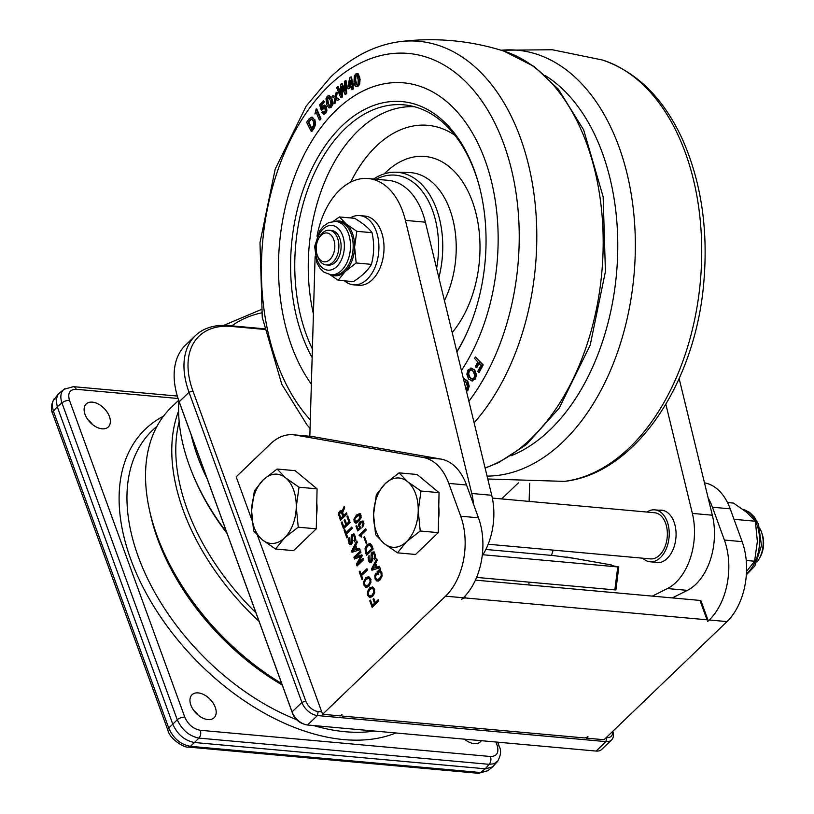 <?xml version="1.0" encoding="UTF-8"?>
<svg xmlns="http://www.w3.org/2000/svg" width="814" height="814" viewBox="0 0 814 814"><rect width="100%" height="100%" fill="white"/><g stroke="black" fill="none" stroke-linecap="round" stroke-linejoin="round"><path stroke-width="1.22" d="M499.328 746.641A5.79 2.635 160 0 0 499.318 746.591A5.79 2.635 160 0 0 499.308 746.58A5.79 2.635 160 0 0 497.151 745.41C499.145 752.685 496.927 756.379 490.466 756.501A5.79 3.704 95.2 0 1 489.122 764.326L485.276 768.792L194.485 742.51L198.942 738.105L489.122 764.326L493.976 763.786L497.863 761.009M53.409 411.172L52.218 405.983L52.727 401.434L58.242 394.037L56.115 399.532L57.255 406.715L61.956 402.971L177.259 719.769C182.031 730.026 189.255 736.141 198.942 738.105A5.79 3.704 95.2 0 0 200.285 730.28C193.294 728.947 188.136 724.582 184.798 717.185A5.79 2.635 160 0 0 177.259 719.769L172.802 724.175L57.255 406.715L53.409 411.172A5.79 2.635 -20 0 0 52.564 413.38A5.79 2.635 -20 0 0 52.574 413.39L167.877 730.189A5.79 2.635 -20 0 1 167.877 730.178A5.79 2.635 -20 0 1 168.722 727.97L53.409 411.172M64.611 388.827L58.242 394.037M64.041 389.234L64.011 389.265C60.653 392.256 59.971 396.825 61.956 402.971A5.79 2.635 160 0 1 69.495 400.386C67.491 393.111 69.719 389.407 76.17 389.285A5.79 3.704 -84.8 0 0 73.413 386.67L177.32 396.052M172.802 724.175C177.483 734.533 184.707 740.648 194.485 742.51L190.395 746.316C180.525 744.525 173.301 738.41 168.722 727.97L172.802 724.175M167.877 730.178C170.055 739.855 185.266 748.168 188.278 747.079A5.79 3.704 -84.8 0 0 190.395 746.316L480.586 772.537A5.79 3.704 95.2 0 1 478.469 773.3L487.84 770.726L480.586 772.537L485.276 768.792L492.602 766.93L497.558 761.395C500.854 755.514 501.444 750.579 499.318 746.591M282.224 685.001A191.789 118.864 -133.8 0 1 149.705 511.1M198.219 692.918A15.934 9.87 -133.8 0 1 213.217 703.235A15.934 9.87 -133.8 0 1 214.102 717.734A15.934 9.87 -133.8 0 1 195.95 713.084A15.934 9.87 -133.8 0 1 192.033 694.759A15.934 9.87 -133.8 0 1 198.219 692.918M481.349 740.689A15.934 9.87 -133.8 0 1 480.443 741.798A15.934 9.87 -133.8 0 1 464.458 739.163M92.389 402.157A15.934 9.87 -133.8 0 1 107.387 412.474A15.934 9.87 -133.8 0 1 108.272 426.974A15.934 9.87 -133.8 0 1 90.12 422.324A15.934 9.87 -133.8 0 1 86.203 403.988A15.934 9.87 -133.8 0 1 92.389 402.157M92.552 424.552A15.934 9.87 46.2 0 0 87.993 419.8M88.645 420.645A17.379 10.775 -133.8 0 1 91.738 423.87M198.382 715.313A15.934 9.87 46.2 0 0 193.824 710.561M194.465 711.405A17.379 10.775 -133.8 0 1 197.568 714.631M281.695 683.546A196.988 122.09 -133.8 0 1 154.67 528.927L155.281 530.799A194.088 120.289 46.2 0 0 281.858 683.994M154.67 528.927A196.988 122.09 -133.8 0 1 171.449 407.214L178.663 400.284M178.602 411.08A196.988 122.09 46.2 0 0 259.086 621.408M255.952 612.81A194.088 120.289 -133.8 0 1 179.161 421.713M226.679 532.387A184.564 114.387 -133.8 0 1 191.209 470.431L191.88 472.14A181.512 112.495 46.2 0 0 227.075 533.485M191.209 470.431A184.564 114.387 -133.8 0 1 189.347 465.506A184.564 114.387 -133.8 0 1 178.877 400.956M191.066 434.544A185.399 114.906 46.2 0 0 207.356 479.293M264.255 328.775L229.151 325.61A86.905 53.866 46.2 0 0 195.401 335.622A86.905 53.866 46.2 0 0 189.021 392.277L301.913 702.421A14.479 8.974 46.2 0 0 317.419 715.547L605.942 741.615A14.479 8.974 46.2 0 0 611.568 739.946A14.479 8.974 46.2 0 0 612.871 731.226M611.568 739.946L601.729 749.389A14.479 8.974 -133.8 0 1 596.113 751.068L307.58 724.989A14.479 8.974 -133.8 0 1 304.212 724.195A14.479 8.974 -133.8 0 1 292.073 711.874L179.192 401.729A86.905 53.866 -133.8 0 1 178.164 398.768A86.905 53.866 -133.8 0 1 185.572 345.075L195.401 335.622M178.164 398.768L178.775 400.641A84.005 52.065 46.2 0 0 179.772 403.5L292.653 713.654A11.589 7.184 46.2 0 0 302.36 723.504L304.212 724.195M257.499 535.419L321.723 711.863L318.172 711.548A11.589 7.184 -133.8 0 1 305.769 701.047L192.887 390.903A84.005 52.065 -133.8 0 1 231.675 326.455L264.377 329.405M612.688 731.41A11.589 7.184 -133.8 0 1 606.705 737.616L606.267 737.576M586.09 737.596L586.273 738.115L587.922 736.538A2.9 1.323 -20 0 1 584.055 737.911L342.582 716.096A2.9 1.323 -20 0 1 341.504 715.506A2.9 1.323 -20 0 1 342.002 714.316L340.364 715.893L322.609 714.285L445.563 596.174L463.319 597.771A57.936 37.017 -84.8 0 0 478.469 517.816L466.534 485.002A57.936 37.017 -84.8 0 0 440.913 459.065L312.912 436.63A57.936 37.017 -84.8 0 0 310.958 436.375L293.203 434.768A57.936 37.017 95.2 0 1 295.156 435.032L312.912 436.63M708.099 620.38L701.047 600.997A2.9 1.323 160 0 0 699.959 600.417L707.02 619.8A2.9 1.323 -20 0 1 708.099 620.38A2.9 1.323 -20 0 1 707.6 621.57L709.238 619.993L726.994 621.601L604.029 739.723L586.273 738.115M463.319 597.771L461.68 599.348A2.9 1.323 -20 0 1 465.537 597.975L464.896 596.194M707.02 619.8L465.537 597.975M475.437 580.128L699.959 600.417M708.16 498.015A57.936 37.017 95.2 0 1 712.443 507.224L730.199 508.831A57.936 37.017 -84.8 0 0 704.578 482.885M518.365 482.875L501.658 498.921M730.199 508.831L742.144 541.646L724.389 540.038L712.443 507.224M726.994 621.601A57.936 37.017 -84.8 0 0 742.144 541.646M724.389 540.038A57.936 37.017 95.2 0 1 709.238 619.993M251.994 520.268L236.182 476.831L270.35 444.006A57.936 37.017 95.2 0 1 293.203 434.768M369.719 596.123L372.1 595.136L373.779 592.226L373.657 589.743L372.374 588.369L369.994 589.356L368.315 592.277L368.437 594.749L369.719 596.123L371.123 596.286L374.328 593.833M374.766 589.845L372.873 588.41M440.913 459.065L423.158 457.458L295.156 435.032M321.723 711.863L322.609 714.285M423.158 457.458A57.936 37.017 95.2 0 1 448.779 483.404L466.534 485.002M478.469 517.816L460.714 516.208L448.779 483.404M460.714 516.208A57.936 37.017 95.2 0 1 445.563 596.174M371.031 579.578L369.749 578.205L366.259 579.1L364.58 582.01L364.703 584.493L365.985 585.866L368.366 584.879L370.044 581.959L369.922 579.487L368.345 578.042L369.139 578.154M365.985 585.866L367.389 586.029L370.594 583.577M339.448 513.827L340.69 518.365L342.948 516.198L341.117 512.148L339.448 513.827M342.847 512.952L342.226 512.25L340.13 512.555M355.158 546.469L353.052 550.478L356.227 549.409L355.158 546.469L356.176 546.56M372.293 546.469L371.194 545.156L367.663 545.929L365.964 548.941L366.829 553.306L371.927 548.402L369.709 544.973L370.421 545.085M375.071 564.438L372.965 568.447L376.149 567.378L375.071 564.438L376.088 564.529M316.788 503.001A32.57 20.808 95.2 0 1 316.554 515.262M438.766 506.827A32.57 20.808 95.2 0 1 438.532 519.088M358.272 521.825L355.403 523.056L354.141 521.581L353.958 519.088L356.766 514.855L359.595 513.665L360.856 515.14L361.04 517.633L358.272 521.825M364.499 536.65L366.849 543.111L366.229 543.701L363.878 537.24L364.499 536.65M361.385 535.795L359.34 535.866L359.096 535.185L365.73 528.815L366.208 530.118L361.101 535.012L361.721 536.721L361.263 537.159L360.317 535.693L359.34 535.866M367.165 544.566L370.136 543.477L371.896 545.614L373.127 549.012L366.575 555.311L365.333 551.912L365.089 548.249L367.165 544.566L370.228 543.508M371.438 562.271L369.882 562.688L368.457 560.765L368.101 557.519L369.078 555.504L369.18 559.92L370.085 561.263L370.848 561.07L371.153 553.968L371.927 552.391L373.524 551.923L375.112 554.151L375.468 557.702L374.277 559.839L374.359 554.792L373.331 553.408L372.558 553.54L372.171 560.877L371.438 562.271M370.085 561.263L371.957 561.172L372.374 560.47M375.468 554.894L374.44 553.51L372.558 553.54M376.984 579.649L379.507 578.612L381.227 575.508L380.983 572.985L379.975 571.804L378.215 572.507L378.815 574.155L378.083 574.847L377.014 571.906L380.392 568.66L380.209 570.594L381.746 572.405L382.051 576.088L380.006 579.975L376.953 581.135L375.101 579.019L374.816 575.539L375.966 573.137L376.455 574.501L375.63 576.21L375.824 578.316L376.984 579.649L378.418 579.822L381.735 577.268M382.092 573.087L381.094 571.906L378.825 571.916M379.945 567.714L371.906 570.238L371.489 569.098L376.719 558.872L377.218 560.236L375.651 563.339L377.014 567.083L379.446 566.351L379.945 567.714M344.19 506.369L344.698 507.783L342.602 512.545L343.681 515.496L346.52 512.769L346.988 514.072L340.435 520.37L338.522 513.258L339.631 511.202L341.28 510.612L342.043 511.416L344.19 506.369M343.549 528.785L341.28 522.547L342.002 521.845L343.803 526.78L345.828 524.827L344.159 520.238L344.892 519.536L346.561 524.124L348.901 521.876L346.998 516.666L347.731 515.964L350.101 522.476L343.549 528.785M351.77 527.075L352.248 528.378L346.418 533.974L347.598 537.209L346.866 537.901L344.037 530.138L344.77 529.446L345.95 532.671L351.77 527.075M351.526 544.301L349.969 544.719L348.545 542.796L348.189 539.54L349.165 537.535L349.267 541.951L350.173 543.294L350.936 543.101L351.241 535.999L352.014 534.411L353.612 533.953L355.189 536.182L355.555 539.733L354.365 541.87L354.446 536.823L353.418 535.439L352.645 535.571L352.259 542.897L351.526 544.301M350.173 543.294L352.045 543.203L352.462 542.5M355.555 536.925L354.528 535.531L352.645 535.571M360.938 552.238L355.911 557.061L361.884 554.843L362.21 555.748L358.14 563.186L363.166 558.363L363.634 559.666L357.081 565.964L356.44 564.204L360.592 556.695L354.538 558.994L353.907 557.234L360.46 550.936L360.938 552.238M360.022 549.745L351.994 552.258L351.577 551.129L356.807 540.903L357.305 542.266L355.738 545.37L357.102 549.104L359.534 548.382L360.022 549.745M373.056 599.185L373.779 598.494L375.264 602.574L378.225 599.735L378.693 601.037L372.14 607.336L369.77 600.824L370.492 600.121L372.395 605.331L374.542 603.266L373.056 599.185L374.074 599.277M362.027 579.568L359.208 571.804L359.93 571.102L361.111 574.328L366.941 568.732L367.409 570.034L361.579 575.63L362.759 578.866L362.027 579.568M369.495 587.993L372.527 586.925L374.379 589.041L374.633 592.704L372.588 596.499L369.566 597.568L367.704 595.451L367.46 591.788L369.495 587.993M368.854 586.243L365.832 587.311L363.98 585.195L363.726 581.532L365.761 577.736L368.793 576.668L370.645 578.785L370.899 582.448L368.854 586.243M363.98 523.321L362.21 522.405L360.561 523.148L359.503 525.925L361.202 528.032L357.702 530.942L355.932 526.068L356.654 525.366L358.038 529.161L359.89 527.696L358.852 526.546L358.669 524.196L359.951 521.896L362.311 521.001L363.573 522.466L363.756 524.816L362.596 527.157L362.118 525.854L362.871 523.229L362.027 522.364L362.952 522.476M361.233 515.934L359.452 515.109L356.42 517.022L354.812 519.566L355.555 521.611L358.577 519.698L360.175 517.094L359.259 515.069L360.175 515.181M355.555 521.611L358.811 520.645L360.867 518.315M355.067 519.179L357.112 515.689L360.704 513.766M356.512 523.148L355.148 521.347M363.878 537.24L364.733 537.321M360.348 535.663L366.046 529.68M361.426 535.795L360.449 535.968L361.426 535.795M359.096 535.185L360.205 535.286M367.368 554.548L366.921 553.317M366.198 548.341L368.274 544.668M371.927 548.402L372.944 548.504M366.829 553.306L367.938 553.408L372.975 548.575M374.44 553.51L373.667 553.642L374.44 553.51M375.02 558.913L375.742 557.224M372.263 554.069L373.036 552.482L374.633 552.024M371.194 561.365L370.441 561.294M370.991 562.789L369.464 560.581M373.809 558.536L374.918 558.638M371.082 555.189L372.039 555.27M371.276 558.984L372.191 559.065M378.062 581.237L376.17 578.998M376.088 574.999L376.373 574.267M377.014 571.906L378.123 572.008L380.698 569.525M381.094 571.906L379.945 572.018L381.094 571.906M377.014 567.083L379.589 566.748M372.863 569.932L372.985 568.457M373.758 566.931L377.208 560.195M372.965 568.447L377.106 567.083M376.149 567.378L377.258 567.48M371.489 569.098L372.598 569.2M341.229 519.607L340.781 518.376M339.631 513.359L340.74 511.304L342.389 510.714M342.043 511.416L343.07 511.507M342.226 512.25L341.239 512.657L342.226 512.25M343.681 515.496L344.79 515.598L346.835 513.634M342.948 516.198L344.057 516.3L343.773 515.506M340.69 518.365L341.799 518.467L344.057 516.3M346.561 524.124L347.67 524.226L349.949 522.039M343.803 526.78L344.912 526.882L346.947 524.928L346.652 524.135M344.342 528.021L343.895 526.79M348.901 521.876L349.918 521.967M346.998 516.666L348.016 516.758M344.159 520.238L345.177 520.329M345.828 524.827L346.947 524.928M341.28 522.547L342.297 522.639M346.489 533.913L346.042 532.682M344.037 530.138L345.055 530.229M345.95 532.671L347.059 532.773L352.086 527.94M354.528 535.531L353.754 535.673L354.528 535.531M355.108 540.944L355.83 539.255M352.35 536.1L353.123 534.513L354.721 534.055M351.282 543.396L350.519 543.325M351.078 544.82L349.552 542.612M353.897 540.567L355.006 540.669M351.17 537.209L352.126 537.301M351.363 541.005L352.279 541.096M357.875 565.201L358.17 563.186L359.249 563.288L363.482 559.218M356.44 564.204L357.55 564.306M360.592 556.695L361.64 556.796M355.484 558.628L355.016 557.336L360.775 551.8M353.907 557.234L355.016 557.336M355.911 557.061L362.047 555.301M357.102 549.104L359.676 548.768M352.95 551.963L353.073 550.478L357.193 549.114M353.846 548.951L357.295 542.226M356.227 549.409L357.336 549.511M351.577 551.129L352.686 551.231M372.934 606.572L372.486 605.341M369.77 600.824L370.787 600.915M372.395 605.331L373.504 605.433L375.651 603.367L375.366 602.584M374.542 603.266L375.651 603.367M375.264 602.574L376.383 602.675L378.541 600.6M361.111 574.328L362.22 574.43L367.256 569.596M361.65 575.569L361.202 574.338M359.208 571.804L360.226 571.896M370.675 597.669L368.762 595.4M368.874 590.761L370.604 588.095L372.588 586.945M365.14 580.504L366.87 577.838L368.854 576.688M366.941 587.413L365.028 585.144M358.526 530.24L358.129 529.171M355.932 526.068L356.949 526.159M358.038 529.161L359.147 529.263L360.999 527.798L359.941 526.587M358.16 529.049L359.269 529.151M359.635 527.859L360.744 527.96M359.89 527.696L360.999 527.798M359.778 524.297L361.06 521.998L363.431 521.102M362.118 525.854L363.563 525.518M373.575 514.458A34.758 22.212 -84.8 0 0 384.157 543.538A34.758 22.212 -84.8 0 0 406.491 541.707A34.758 22.212 -84.8 0 0 418.233 510.805A34.758 22.212 -84.8 0 0 407.651 481.725A34.758 22.212 -84.8 0 0 385.327 483.557A34.758 22.212 -84.8 0 0 373.575 514.458L376.343 494.678L385.327 483.557L399.064 472.863L407.651 481.725L421.001 491.025L418.233 510.805L420.228 531.013L406.491 541.707L397.507 552.838L384.157 543.538L375.569 534.666L373.575 514.458M399.064 472.863L417.104 474.491L439.041 492.653L421.001 491.025M439.041 492.653L438.268 532.641L415.547 554.466L397.507 552.838M438.268 532.641L420.228 531.013M759.381 558.435L760.408 556.542A19.617 12.536 -84.8 0 0 762.372 534.767L761.701 532.722A23.179 14.805 95.2 0 1 759.381 558.435A23.179 14.805 95.2 0 1 757.112 561.904M488.176 544.24L650.386 558.892A23.179 14.805 -84.8 0 0 667.226 537.148A23.179 14.805 -84.8 0 0 654.558 512.739L492.348 498.076M760.093 528.907A23.179 14.805 95.2 0 1 761.701 532.722M746.235 560.47L754.598 561.222L757.366 541.442L755.372 521.235L746.784 512.372L733.434 503.072L727.502 502.533M734.014 519.312L755.372 521.235M746.53 571.459L754.598 561.222M456.908 351.963A152.086 97.161 -84.8 0 0 466.391 334.005A152.086 97.161 -84.8 0 0 479.629 187.444A152.086 97.161 -84.8 0 0 474.389 170.391A152.086 97.161 -84.8 0 0 342.022 125.865A152.086 97.161 -84.8 0 0 302.248 335.755A152.086 97.161 -84.8 0 0 312.138 357.58M479.822 188.197A149.033 95.218 -84.8 0 0 474.877 172.242A149.033 95.218 -84.8 0 0 408.058 105.352A149.033 95.218 -84.8 0 0 313.187 175.834A149.033 95.218 -84.8 0 0 306.186 334.289A149.033 95.218 -84.8 0 0 312.393 348.982M456.837 351.668A149.033 95.218 -84.8 0 0 466.717 333.282M438.868 277.676A81.258 51.923 -84.8 0 0 436.528 209.086A81.258 51.923 -84.8 0 0 395.594 172.212A81.258 51.923 -84.8 0 0 373.595 179.019M436.609 268.406A78.215 49.969 -84.8 0 0 432.58 210.541A78.215 49.969 -84.8 0 0 376.037 179.243M336.609 87.556L340.822 97.711L341.768 96.968L341.473 86.376L345.075 94.373L346.021 93.63L345.411 80.647L344.363 81.461L344.861 90.954L341.514 83.689L340.476 84.514L340.7 94.231L337.637 86.742L336.609 87.556M345.411 80.647L346.072 80.708L346.693 93.681L345.075 94.373M346.021 93.63L346.693 93.681M341.768 96.968L340.822 97.711M342.185 87.953L342.44 97.029M341.514 83.689L342.185 83.75L344.78 89.387M337.637 86.742L338.309 86.803L340.659 92.552M328.846 107.804L330.677 107.072L331.959 104.609L331.624 99.796L329.1 95.503L327.269 96.235L325.987 98.698L326.74 104.813L328.846 107.804L329.731 107.906L331.339 107.133L332.631 104.67L331.909 98.616L329.314 95.523M330.576 100.956L330.952 104.579L329.395 106.176L327.818 103.775L326.994 98.728L328.591 97.09L330.576 100.956M330.301 105.901L329.711 106.196M329.263 97.141L327.666 98.789L328.49 103.836L330.067 106.237M327.635 97.405L328.591 97.09M315.7 111.233L314.906 114.001L316.137 112.424L319.353 119.943L320.309 118.722L316.127 108.934L315.7 111.233M319.353 119.943L320.024 120.004L320.97 118.783L320.309 118.722M314.906 114.001L316.809 112.485M316.127 108.934L316.799 108.995L320.97 118.783M333.068 95.553L332.01 96.52L334.696 98.463L333.791 103.846L335.51 102.94L334.839 102.879L335.49 98.932L337.586 100.366L339.316 99.461L335.795 97.456L336.599 92.328L335.541 93.295L334.981 96.998L333.068 95.553L335.653 97.059M336.599 92.328L337.261 92.389L336.457 97.517L339.316 99.461M335.795 97.456L336.457 97.517M333.791 103.846L334.839 102.879M336.162 98.982L335.51 102.94M337.586 100.366L338.644 99.4M306.624 122.334L311.182 131.41L314.977 124.176L314.143 119.424L311.518 117.155L308.964 118.936L306.624 122.334M314.143 119.424L312.434 117.226L311.518 117.155M311.457 118.966L313.207 120.777L313.868 124.674L311.569 129.1L308.028 122.039L311.253 118.936M311.721 118.986L308.689 122.1L312.24 129.161M308.028 122.039L308.689 122.1M314.815 119.485L315.639 124.237L314.194 128.083L311.854 131.471L311.182 131.41M347.893 88.746L351.139 86.599L351.617 89.642L352.737 88.909L352.259 85.867L353.286 85.195L353.083 83.883L352.055 84.554L350.875 76.943L349.755 77.676L347.67 87.363L347.893 88.746L348.555 88.807L351.811 86.66M350.875 76.943L351.546 76.994L352.727 84.615M353.083 83.883L353.744 83.944L353.948 85.256L352.93 85.928L353.398 88.97L351.617 89.642M353.286 85.195L353.948 85.256M352.259 85.867L352.93 85.928M350.152 80.23L350.936 85.287L348.748 86.732L350.152 80.23M352.737 88.909L353.398 88.97M350.437 82.072L349.542 86.203M323.311 114.164L325.01 113.309L326.211 110.755L325.854 106.776L324.359 105.037L322.649 105.881L321.713 107.977L320.879 105.057L323.758 101.75L323.341 100.621L319.648 104.864L321.316 110.378L323.026 106.899L323.758 106.563L324.888 108.14L325.224 110.877L324.562 112.23L323.779 112.607L322.761 111.498L321.784 112.637L324.064 114.235L325.681 113.37L326.882 110.816L326.516 106.838L324.857 105.077M324.42 106.624L323.758 106.563M324.562 112.23L323.85 112.617M322.761 111.498L324.45 112.668M323.697 106.96L322.843 109.452L321.316 110.378M322.171 109.391L322.843 109.452M320.94 105.23L321.611 105.291L322.293 107.631M320.879 105.057L321.611 105.291M323.758 101.75L324.43 101.811L321.55 105.118M323.341 100.621L324.43 101.811M355.484 86.253L357.326 86.274L358.943 84.31L359.432 79.294L357.763 73.901L355.911 73.881L354.293 75.844L353.988 82.346L355.484 86.253L356.573 86.549M356.583 73.942L358.425 73.962L357.01 73.596L358.425 73.962L360.103 79.355L359.615 84.371L357.997 86.335L356.145 86.315M358.241 80.037L357.997 83.862L357.173 84.931L356.267 84.829L354.996 80.118L355.24 76.292L356.064 75.224L357.02 75.295L358.241 80.037M356.736 75.285L355.911 76.353L355.657 80.179L356.939 84.89L357.845 84.992M356.064 75.224L357.02 75.295M311.365 384.188A170.909 109.198 95.2 0 1 336.284 110.114A170.909 109.198 95.2 0 1 478.286 144.058A170.909 109.198 95.2 0 1 461.416 370.502M483.18 364.937L479.253 372.263L478.581 372.202L482.519 364.876L483.18 364.937L475.396 356.97L474.603 358.435L477.808 361.996L475.345 366.575L476.139 367.46L478.601 362.871L480.932 365.466L477.787 371.326L478.581 372.202M479.273 362.932L476.811 367.521L476.139 367.46M466.412 391.076L468.549 386.131L469.21 386.192L467.775 381.237L464.702 378.948L463.451 378.897M469.21 386.192L467.938 390.191L466.524 391.524M471.286 368.132L474.766 370.024L476.465 374.796L475.396 378.927L471.764 380.891M471.55 368.111L467.908 370.085L466.849 374.206L468.559 378.978L472.028 380.871L474.725 378.866L475.793 374.735L474.094 369.973L470.614 368.07M472.089 380.942L472.69 380.932M471.204 369.81L469.322 371.103L468.65 373.901L470.105 377.604L472.812 379.253M471.164 369.81L473.209 371.408L474.654 375.112L473.982 377.91L472.14 379.192L469.434 377.543L467.989 373.84L468.65 371.042L470.868 369.749M468.549 386.131L467.104 381.176L463.766 378.876M463.553 380.535L466.157 382.509L467.399 386.365L466.066 389.652M482.519 364.876L475.396 356.97M338.197 280.25L353.439 281.634C361.976 276.099 367.969 270.34 371.428 264.357C374.165 254.029 374.369 243.478 372.039 232.692C368.783 228.134 362.993 223.341 354.67 218.315L339.418 216.941L346.225 223.962L356.797 231.318L354.599 246.978L356.176 262.973L345.299 271.438L338.197 280.25L329.863 274.654M333.18 221.418L339.418 216.941M371.428 264.357L356.176 262.973M372.039 232.692L356.797 231.318M329.294 230.281L331.512 230.484A17.379 11.101 95.2 0 1 338.614 235.785A17.379 11.101 95.2 0 1 339.672 255.047A17.379 11.101 95.2 0 1 328.378 265.099L326.16 264.906A17.379 11.101 -84.8 0 0 337.454 254.843A17.379 11.101 -84.8 0 0 336.396 235.582A17.379 11.101 -84.8 0 0 329.294 230.281A17.379 11.101 -84.8 0 0 319.414 237.118L318.579 238.665A14.479 9.249 95.2 0 1 332.081 236.345A14.479 9.249 95.2 0 1 331.746 257.275A14.479 9.249 95.2 0 1 318.284 257.397A14.479 9.249 95.2 0 1 317.124 254.731A14.479 9.249 95.2 0 1 318.579 238.665M317.124 254.731L317.674 256.41A17.379 11.101 -84.8 0 0 319.057 259.605A17.379 11.101 -84.8 0 0 326.16 264.906M315.099 256.624L309.839 436.273M473.534 504.263A55.037 35.165 -84.8 0 0 471.754 493.477L405.413 220.391A72.415 46.266 -84.8 0 0 368.203 178.531L388.176 180.342A72.415 46.266 95.2 0 1 425.386 222.191L491.727 495.278A55.037 35.165 95.2 0 1 482.203 555.85M368.203 178.531A72.415 46.266 -84.8 0 0 317.012 236.213M359.707 215.578L364.814 216.046A34.758 22.212 95.2 0 1 383.801 252.655A34.758 22.212 95.2 0 1 358.557 285.287L353.449 284.819A34.758 22.212 -84.8 0 0 378.703 252.198A34.758 22.212 -84.8 0 0 359.707 215.578A34.758 22.212 -84.8 0 0 350.183 217.908M679.151 378.602L712.342 515.211A55.037 35.165 95.2 0 1 687.392 590.354L672.313 597.914M529.66 483.313L529.131 501.353A8.689 5.556 -84.8 0 0 529.131 501.404M652.34 596.113L667.419 588.553A55.037 35.165 -84.8 0 0 692.368 513.41L665.872 404.334M528.947 582.132L528.927 584.961M553.021 550.101A14.479 9.249 95.2 0 1 552.075 553.612L551.424 555.382M566.605 557.631L566.676 557.02L611.243 564.916L611.161 565.567M659.004 510.225A26.363 16.84 95.2 0 1 661.507 510.164A26.363 16.84 95.2 0 1 675.651 528.449A26.363 16.84 95.2 0 1 668.569 556.98A26.363 16.84 95.2 0 1 656.766 562.667A26.363 16.84 95.2 0 1 654.303 562.159M344.495 280.82A34.758 22.212 -84.8 0 0 353.449 284.819M482.916 554.741L617.745 566.931L614.855 589.896L615.903 589.936L618.793 566.961L617.745 566.931M611.172 565.465L618.793 566.961M573.738 558.272L553.825 555.606L485.856 549.46M476.617 577.411L614.855 589.896M642.795 558.211A26.068 16.656 -84.8 0 0 650.132 561.782A26.068 16.656 -84.8 0 0 660.358 557.671A26.068 16.656 -84.8 0 0 668.976 529.192A26.068 16.656 -84.8 0 0 654.822 509.849A26.068 16.656 -84.8 0 0 646.957 512.047M285.673 477.91A34.758 22.212 -84.8 0 0 263.349 479.731A34.758 22.212 -84.8 0 0 251.597 510.643A34.758 22.212 -84.8 0 0 262.179 539.713A34.758 22.212 -84.8 0 0 284.513 537.891A34.758 22.212 -84.8 0 0 296.255 506.98A34.758 22.212 -84.8 0 0 285.673 477.91L299.023 487.21L296.255 506.98L298.25 527.187L284.513 537.891L275.529 549.012L262.179 539.713L253.592 530.85L251.597 510.643L254.365 490.862L263.349 479.731L277.086 469.037L285.673 477.91M277.086 469.037L295.126 470.665L317.063 488.838L316.29 528.825L293.569 550.64L275.529 549.012M316.29 528.825L298.25 527.187M317.063 488.838L299.023 487.21M495.909 742.012L497.151 745.41M76.17 389.285L178.073 398.494M184.798 717.185L69.495 400.386M490.466 756.501L200.285 730.28M374.511 731.043A193.467 119.912 -133.8 0 1 313.634 725.539M296.571 719.647A193.467 119.912 -133.8 0 1 147.222 577.899A193.467 119.912 -133.8 0 1 156.095 427.065L156.949 426.353M163.472 416.198A199.257 123.494 46.2 0 0 167.246 626.353A199.257 123.494 46.2 0 0 395.848 732.966M261.609 312.861A179.06 110.979 46.2 0 0 231.858 325.854M606.705 737.616L605.942 741.615L596.113 751.068M179.772 403.5L179.192 401.729L189.021 392.277L192.887 390.903M305.769 701.047L301.913 702.421L292.073 711.874L292.653 713.654M318.172 711.548L317.419 715.547L307.58 724.989M231.675 326.455L229.151 325.61M355.932 521.642L356.664 521.713M357.702 520.543L358.811 520.645M356.766 514.855L357.875 514.957M358.577 519.698L359.686 519.79M360.175 517.094L361.111 517.175M360.124 515.832L361.06 515.923M356.003 515.598L357.112 515.689M353.958 519.088L354.914 519.169M361.08 536.65L361.721 536.711M365.333 551.912L366.351 552.004M365.089 548.249L366.117 548.341M371.184 546.367L372.202 546.459M371.927 552.391L373.036 552.482M374.633 557.132L375.539 557.214M374.359 554.792L375.335 554.883M371.153 553.968L372.212 554.059M371.265 560.368L372.232 560.459M368.101 557.519L369.057 557.6M368.457 560.765L369.566 560.866M375.101 579.019L376.21 579.12M374.816 575.539L375.783 575.63M379.507 578.612L380.616 578.713M381.227 575.508L382.132 575.59M380.983 572.985L381.959 573.076M338.705 515.608L339.723 515.7M338.522 513.258L339.58 513.359M341.738 512.851L342.755 512.942M352.014 534.411L353.123 534.513M354.721 539.153L355.626 539.234M354.446 536.823L355.423 536.914M351.241 535.999L352.299 536.09M351.353 542.399L352.32 542.48M348.189 539.54L349.145 539.631M348.545 542.796L349.654 542.897M367.46 591.788L368.406 591.87M373.779 592.226L374.694 592.307M370.044 581.959L370.96 582.041M363.726 581.532L364.672 581.613M358.852 526.546L359.961 526.648M358.669 524.196L359.666 524.287M359.951 521.896L361.06 521.998M362.871 523.229L363.787 523.31M362.942 524.297L363.817 524.379M742.806 509.289A34.758 22.212 95.2 0 1 759.584 541.646A34.758 22.212 95.2 0 1 746.418 573.819M414.428 106.715A148.148 94.658 -84.8 0 0 313.421 313.939M454.873 135.246A130.789 83.567 -84.8 0 0 350.773 182.071M452.197 332.55A99.501 63.573 -84.8 0 0 470.207 195.991A99.501 63.573 -84.8 0 0 384.218 173.881M444.434 300.62A82.143 52.483 -84.8 0 0 449.928 209.778A82.143 52.483 -84.8 0 0 408.557 172.497L395.594 172.212M331.237 98.555L331.909 98.616M331.624 99.796L332.295 99.857M327.818 103.775L328.49 103.836M327.37 102.35L328.042 102.411M330.677 107.072L331.339 107.133M331.959 104.609L332.631 104.67M326.994 98.728L327.666 98.789M309.432 120.004L310.093 120.055M314.977 124.176L315.639 124.237M313.522 128.022L314.194 128.083M322.324 108.466L322.985 108.527M323.463 114.174L323.982 114.225M325.01 113.309L325.681 113.37M326.211 110.755L326.882 110.816M325.854 106.776L326.516 106.838M359.269 77.879L359.941 77.941M359.432 79.294L360.103 79.355M355.179 81.756L355.85 81.807M354.996 80.118L355.657 80.179M357.326 86.274L357.997 86.335M358.943 84.31L359.615 84.371M355.24 76.292L355.911 76.353M310.317 419.932A200.62 128.174 95.2 0 1 329.232 85.439A200.62 128.174 95.2 0 1 498.534 130.962A200.62 128.174 95.2 0 1 468.895 401.271M475.793 374.735L476.465 374.796M474.725 378.866L475.396 378.927M467.989 373.84L468.65 373.901M468.65 371.042L469.322 371.103M467.277 390.13L467.938 390.191M310.063 428.418L306.97 424.837L281.756 384.239L262.261 317.318L259.992 242.623L275.203 169.068L306.176 106.095L330.637 77.055C351.556 56.97 374.521 45.177 399.532 41.687A213.634 136.498 95.2 0 1 531.186 177.014A213.634 136.498 95.2 0 1 474.124 422.802M399.532 41.687C435.032 37.23 469.831 40.374 503.947 51.119A213.634 136.498 95.2 0 1 602.411 220.004A213.634 136.498 95.2 0 1 530.932 438.777A213.634 136.498 95.2 0 1 485.083 467.918M629.476 447.68A213.634 136.498 -84.8 0 0 700.956 228.907A213.634 136.498 -84.8 0 0 602.492 60.022C636.833 71.876 663.4 98.148 682.203 138.818C700.925 180.861 708.18 228.062 703.968 280.433C696.204 382.092 636.172 473.473 564.417 481.379A213.634 136.498 -84.8 0 0 629.476 447.68M487.067 476.109A213.634 136.498 -84.8 0 0 563.105 441.676A213.634 136.498 -84.8 0 0 631.562 196.276A213.634 136.498 -84.8 0 0 501.149 50.244M511.039 455.779A200.62 128.174 -84.8 0 0 549.928 429.955A200.62 128.174 -84.8 0 0 617.755 241.646A200.62 128.174 -84.8 0 0 545.39 75.641M335.683 221.408L338.38 221.652A26.791 17.125 95.2 0 1 351.129 233.771A26.791 17.125 95.2 0 1 350.091 261.762A26.791 17.125 95.2 0 1 333.557 275.02L330.86 274.786L323.84 272.11L320.136 268.518L316.9 262.861L314.662 246.439L319.79 230.677L323.433 226.18L328.764 222.568L335.683 221.408A26.791 17.125 95.2 0 1 348.443 233.526A26.791 17.125 95.2 0 1 347.405 261.518A26.791 17.125 95.2 0 1 330.86 274.786M335.337 221.377A27.523 17.582 95.2 0 1 346.225 223.962A27.523 17.582 95.2 0 1 354.599 246.978A27.523 17.582 95.2 0 1 345.299 271.438A27.523 17.582 95.2 0 1 330.515 274.745M323.107 229.019A22.446 14.347 95.2 0 1 342.653 235.592A22.446 14.347 95.2 0 1 336.782 266.575A22.446 14.347 95.2 0 1 317.236 260.002A22.446 14.347 95.2 0 1 323.107 229.019M425.386 222.191L405.413 220.391M491.727 495.278L471.754 493.477M712.342 515.211L692.368 513.41M687.392 590.354L667.419 588.553M499.308 746.58L497.71 742.175M64.021 389.265L73.413 386.67M487.84 770.726L492.602 766.93M188.288 747.079L478.469 773.3M54.324 398.575C51.129 404.263 50.549 409.188 52.574 413.38M261.172 309.564L223.779 325.356M341.504 715.506L341.31 714.987M361.162 535.744L360.053 535.643M374.206 553.459L373.097 553.357M371.377 561.406L370.268 561.304M380.718 571.825L379.609 571.723M340.995 512.118L342.104 512.22M354.293 535.48L353.184 535.378M351.465 543.437L350.356 543.335M742.714 509.228L749.541 512.342L754.354 517.002L758.556 524.358L761.466 545.624L754.822 566.056L746.346 574.867M323.707 106.563L324.369 106.614M357.224 75.163L356.552 75.102M503.947 51.119L534.299 66.595L558.445 89.316L583.658 129.914L603.154 196.846L605.423 271.53L590.211 345.095L559.238 408.058L526.526 444.505L498.494 462.688L485.124 468.081M602.492 60.022L552.299 49.746L501.068 50.224M564.417 481.379L487.769 478.998M663.959 510.673L654.822 509.849M659.269 562.606L650.132 561.782"/></g></svg>

